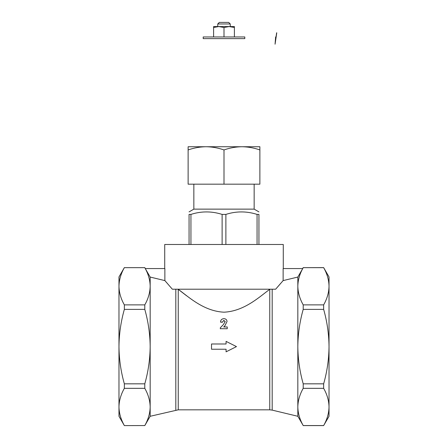 <?xml version="1.0" encoding="UTF-8"?>
<svg xmlns="http://www.w3.org/2000/svg" width="448" height="448" viewBox="0 0 448 448"><rect width="100%" height="100%" fill="white"/><g stroke="black" fill="none" stroke-linecap="round" stroke-linejoin="round"><path stroke-width="0.67" d="M276.623 32.799C275.307 38.472 275.307 38.472 276.623 32.799L275.066 44.206L276.769 32.799L275.066 44.206L275.626 36.932M224 36.96L244.798 36.96L244.798 38.623L203.202 38.623L203.202 36.96L224 36.96L224 27.49L229.197 26.561L234.399 26.561L234.399 36.96M217.762 23.962L219.318 22.4L228.682 22.4L230.238 23.962L217.762 23.962L217.762 26.561M224 27.49L218.803 26.561L213.601 27.49L213.601 26.561L229.202 26.561L234.399 27.49M213.601 27.49L213.601 36.96M186.581 295.764L178.242 289.352C187.841 296.162 203.342 311.248 224.011 312.183C244.67 311.237 260.182 296.145 269.758 289.352L269.937 289.206M323.646 383.83L303.212 383.83C299.762 371.661 297.97 359.257 297.83 346.606L297.83 277.06A61368.205 61368.205 -60 0 1 302.73 268.559A191.755 95.878 180 0 1 303.212 267.658L323.646 267.613L329.028 276.931L329.028 346.606C328.894 359.257 327.102 371.661 323.646 383.83L323.646 388.332L303.212 388.332C299.762 394.419 297.97 400.624 297.83 406.946L297.83 346.606C297.97 333.962 299.762 321.552 303.212 309.383L323.646 309.383C327.102 321.552 328.894 333.962 329.028 346.606L329.028 406.946C328.894 413.269 327.102 419.474 323.646 425.555L303.212 425.555C299.762 419.474 297.97 413.269 297.83 406.946L297.83 416.282L272.182 410.122L272.182 289.206L275.654 289.206L172.346 289.206L164.87 280.594L150.17 277.06A61368.205 61368.205 -120 0 0 145.27 268.559C148.422 274.355 150.052 280.258 150.17 286.266L150.17 277.06M280.638 283.433L275.654 289.206L283.13 280.594L297.83 277.06M303.212 309.383L303.212 304.881C299.762 298.794 297.97 292.594 297.83 286.266C297.948 280.258 299.578 274.355 302.73 268.559L283.13 268.559L283.13 280.594M323.646 267.613L323.646 267.658C327.102 273.739 328.894 279.944 329.028 286.266C328.894 292.594 327.102 298.794 323.646 304.881L323.646 309.383M323.646 304.881L303.212 304.881M323.646 388.332C327.102 394.419 328.894 400.624 329.028 406.946L329.028 416.282L323.646 425.555M297.83 416.282L303.212 425.555M303.212 388.332L303.212 383.83M303.212 267.658L323.646 267.658M272.182 410.122L269.758 409.83L178.242 409.83L150.17 416.282L150.17 286.266C150.03 292.594 148.238 298.794 144.788 304.881L144.788 309.383L124.354 309.383L124.354 304.881C120.898 298.794 119.106 292.594 118.972 286.266L118.972 416.282L124.354 425.6L144.788 425.555L124.354 425.6M167.362 283.433L164.87 280.594L164.87 268.559L145.27 268.559A191.755 95.878 180 0 0 144.788 267.658L124.354 267.658C120.898 273.739 119.106 279.944 118.972 286.266L118.972 276.931L124.354 267.613M124.354 425.555C120.898 419.474 119.106 413.269 118.972 406.946C119.106 400.624 120.898 394.419 124.354 388.332L124.354 383.83C120.898 371.661 119.106 359.257 118.972 346.606C119.106 333.962 120.898 321.552 124.354 309.383M124.354 304.881L144.788 304.881M124.354 388.332L144.788 388.332L144.788 383.83L124.354 383.83M144.788 267.658L124.354 267.658M144.788 388.332C148.238 394.419 150.03 400.624 150.17 406.946C150.03 413.269 148.238 419.474 144.788 425.555M144.788 309.383C148.238 321.552 150.03 333.962 150.17 346.606C150.03 359.257 148.238 371.661 144.788 383.83M283.276 268.559L283.276 244.49L164.724 244.49L164.724 268.559M189.062 244.49L189.062 214.413L190.938 214.413L190.938 244.49M257.062 244.49L257.062 214.413L258.938 214.413L258.938 244.49M222.118 244.49L222.118 214.413L225.882 214.413L225.882 244.49M258.938 214.413C258.938 211.098 258.938 211.098 258.938 214.413M225.882 214.413C236.225 211.098 246.618 211.098 257.062 214.413M190.938 214.413C201.286 211.098 211.68 211.098 222.118 214.413M189.062 214.413C189.062 211.098 189.062 211.098 189.062 214.413C189.062 211.098 189.062 211.098 189.062 214.413M193.844 184.173L193.844 209.132L254.156 209.132L258.938 211.893M188.121 149.946C193.973 147.896 199.954 146.832 206.063 146.737L188.121 146.737L188.121 184.173L259.879 184.173L259.879 146.737L241.937 146.737C248.046 146.832 254.027 147.896 259.879 149.946M224 149.946C218.154 147.896 212.173 146.832 206.063 146.737L241.937 146.737C235.827 146.832 229.846 147.896 224 149.946L224 184.173M211.523 343.986L226.078 343.986L226.078 341.376L236.477 346.606L226.078 351.837L226.078 349.222L211.523 349.227L211.523 343.986M227.041 321.474L224.812 325.926L227.041 321.474C226.839 319.715 225.786 318.774 223.882 318.651C221.715 318.881 220.59 320.04 220.517 322.112L222.382 322.252L223.798 320.348L225.176 321.614L223.362 324.626L220.321 327.785L220.332 328.698L227.259 328.737L220.332 328.698M224.812 325.791L223.742 326.99L227.237 326.95L227.259 328.619M222.382 322.09L220.517 322.112M220.332 328.815L220.321 327.785M222.382 322.252L223.798 320.348M223.798 320.522L225.176 321.776M224.812 325.926L223.86 326.99M269.758 409.83L269.758 289.352M178.242 409.83L178.242 289.352M175.818 410.122L175.818 289.206M230.238 23.962L230.238 26.561M303.212 425.6L323.646 425.6M302.669 268.559L303.212 267.613M150.17 416.282L144.788 425.6M145.331 268.559L144.788 267.613M193.844 209.132L189.062 211.893M254.156 184.173L254.156 209.132"/></g></svg>

